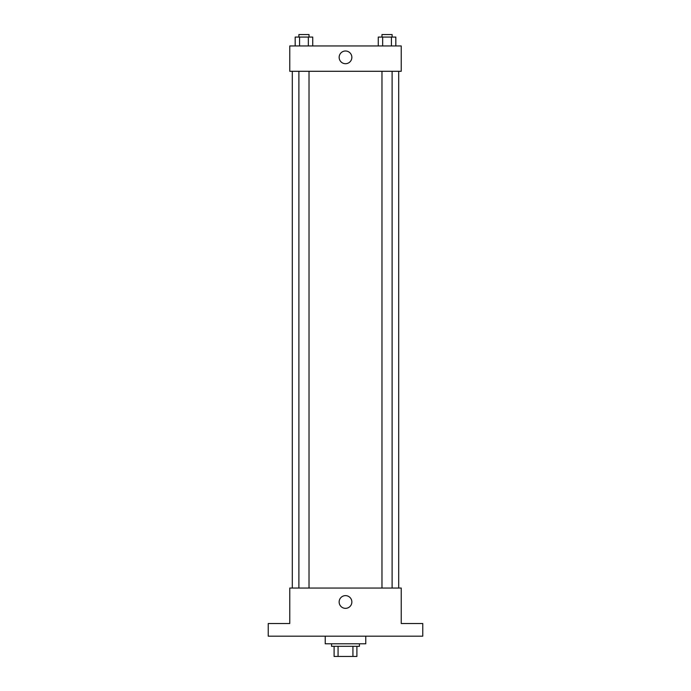 <?xml version="1.0" encoding="UTF-8"?>
<svg xmlns="http://www.w3.org/2000/svg" width="691" height="691" viewBox="0 0 691 691"><rect width="100%" height="100%" fill="white"/><g stroke="black" fill="none" stroke-linecap="round" stroke-linejoin="round"><path stroke-width="1.04" d="M352.928 646.318L352.928 656.45L334.099 656.45L334.099 646.318M352.928 656.45L356.901 656.45L356.901 646.318L356.901 656.45M359.432 643.787L359.432 646.318L331.568 646.318L331.568 643.787M338.072 646.318L338.072 656.45M325.236 636.186L325.236 643.787L365.764 643.787L365.764 636.186M422.762 636.186L268.238 636.186L268.238 623.515L289.771 623.515L289.771 588.05L401.229 588.05L401.229 623.515L422.762 623.515L422.762 636.186M351.857 601.991A6.357 6.357 0 0 1 342.321 607.493A6.357 6.357 0 0 1 342.321 596.48A6.357 6.357 0 0 1 351.857 601.991M398.698 71.285L398.698 588.05M381.976 588.05L381.976 71.285M309.024 71.285L309.024 588.05M401.229 71.285L289.771 71.285L289.771 45.952L401.229 45.952L401.229 71.285M351.857 57.353A6.357 6.357 0 0 1 342.321 62.855A6.357 6.357 0 0 1 342.321 51.851A6.357 6.357 0 0 1 351.857 57.353M395.822 45.952L395.822 37.081L378.271 37.081L378.271 45.952M391.434 37.081L391.434 45.952M382.659 37.081L382.659 45.952M381.976 37.081L381.976 34.55L392.108 34.55L392.108 37.081M312.729 45.952L312.729 37.081L295.178 37.081L295.178 45.952M308.341 37.081L308.341 45.952M299.566 37.081L299.566 45.952M298.892 37.081L298.892 34.55L309.024 34.55L309.024 37.081M292.302 71.285L292.302 588.05M392.108 588.05L392.108 71.285M298.892 71.285L298.892 588.05"/></g></svg>
